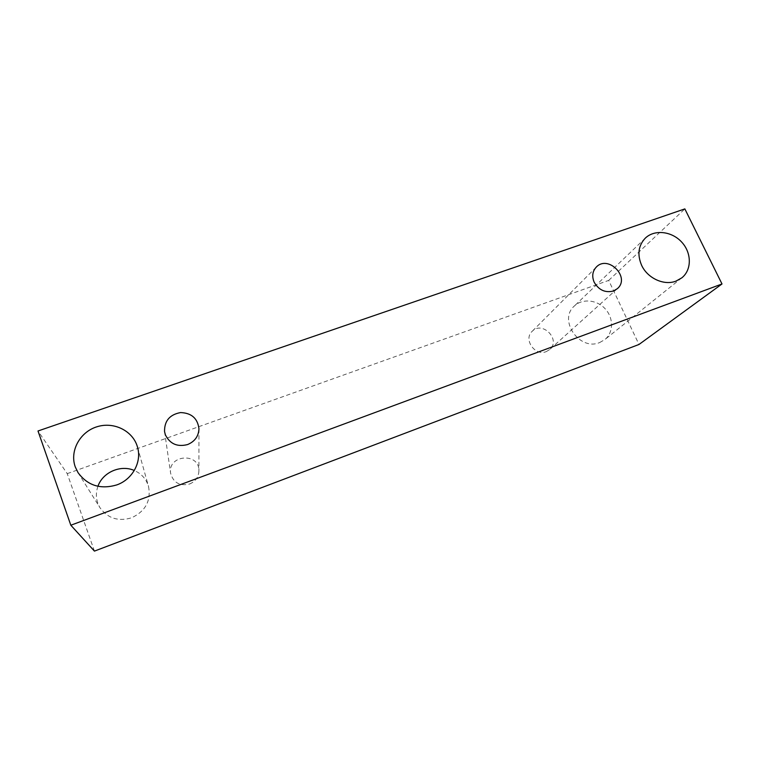 <?xml version="1.0" encoding="UTF-8"?>
<svg xmlns="http://www.w3.org/2000/svg" width="760" height="760" viewBox="0 0 760 760"><rect width="100%" height="100%" fill="white"/><g stroke="black" fill="none" stroke-linecap="round" stroke-linejoin="round"><path stroke-width="0.57" stroke-dasharray="3.8 2.85" d="M546.278 351.604L549.698 349.543C561.308 339.834 542.346 320.312 532.105 331.388C523.136 339.425 535.031 356.459 546.278 351.604M94.43 551.105L67.231 473.641L38 430.986M599.668 342.541L604.76 339.653C613.558 332.709 613.747 318.088 605.321 308.959C597.047 299.706 582.322 298.272 574.332 306.033C557.935 319.988 579.5 351.32 599.668 342.541M97.936 486.295C95.323 493.867 96.026 501.049 100.044 507.813C107.863 518.434 118.398 521.75 131.651 517.778C145.559 511.157 151.183 500.707 148.523 486.438C146.272 479.028 141.522 473.708 134.282 470.487M189.563 484.025C195.462 481.479 198.578 477.118 198.911 470.934C199.538 452.058 167.409 454.698 170.648 473.385C173.394 482.742 179.702 486.286 189.563 484.025M67.231 473.641L608.693 280.402L638.98 344.479M608.693 280.402L684.845 208.895M596.23 267.149L532.105 331.388M617.348 288.667L549.698 349.543M164.549 431.585L170.648 473.385M198.958 428.877L198.911 470.934M78.023 472.625L100.044 507.813M137.512 447.137L148.523 486.438M645.278 238.165L574.332 306.033M681.796 277.856L604.76 339.653"/><path stroke-width="1.14" d="M613.377 291.033C605.197 293.027 598.794 290.082 594.178 282.216C591.755 276.383 592.429 271.367 596.23 267.149C608.038 254.344 630.781 277.447 617.348 288.667L613.377 291.033M641.63 265.335C637.098 254.657 638.314 245.603 645.278 238.165C654.455 229.244 671.726 231.144 681.653 242.05C691.752 252.804 691.923 269.857 681.796 277.856L675.906 281.152C663.993 285.836 647.529 278.255 641.63 265.335M75.259 466.897C69.473 450.889 80.028 431.832 97.08 426.73C114.057 421.363 133.123 431.015 137.512 447.137C141.987 461.928 132.525 479.465 116.745 484.927C100.462 489.668 87.561 485.564 78.023 472.625L75.259 466.897M165.386 434.824L164.549 431.585C164.34 420.945 169.67 414.608 180.548 412.575C191.548 412.974 197.685 418.409 198.958 428.877C198.559 436.316 194.759 441.541 187.577 444.562C177.317 447.184 169.917 443.935 165.386 434.824M38 430.986L684.845 208.895L722 283.974L70.822 525.226L38 430.986M722 283.974L638.98 344.479L94.43 551.105L70.822 525.226M134.282 470.487C120.84 464.436 102.761 472.169 97.936 486.295"/></g></svg>
